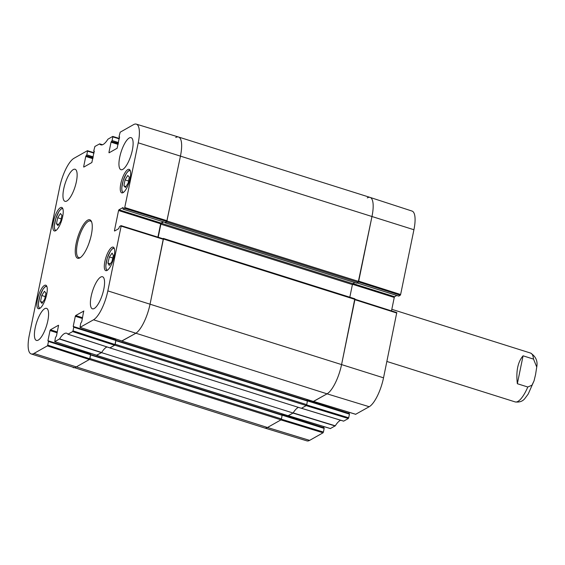 <?xml version="1.0" encoding="UTF-8"?>
<svg xmlns="http://www.w3.org/2000/svg" width="565" height="565" viewBox="0 0 565 565"><rect width="100%" height="100%" fill="white"/><g stroke="black" fill="none" stroke-linecap="round" stroke-linejoin="round"><path stroke-width="0.85" d="M175.75 137.507A25.609 7.959 107.5 0 1 178.533 137.013A25.609 7.959 107.5 0 1 180.468 156.004L166.654 221.981L358.189 282.373L371.996 216.395A25.609 7.959 -72.5 0 0 370.068 197.404A25.609 7.959 107.5 0 1 371.996 216.395L358.704 281.158L400.627 294.506L413.926 229.743A25.206 7.832 -72.5 0 0 412.047 211.07L370.089 197.411A25.609 7.959 107.5 0 0 367.278 197.898M358.189 282.373L356.649 283.157M354.764 282.592L352.871 283.658L352.412 284.576L349.82 297.211M313.363 401.44L327.057 393.833A25.609 7.959 -72.5 0 0 341.599 364.467L354.813 298.821M307.106 399.504L306.901 400.529M115.952 340.349L307.445 400.698L306.746 404.646L115.218 344.255L114.759 345.173L109.9 347.92L301.435 408.311L306.294 405.564L306.746 404.646M330.391 428.545L335.278 425.812L293.164 412.895A20.806 6.462 -72.5 0 1 298.49 407.379A20.806 6.462 -72.5 0 0 293.094 413.022L101.559 352.631L96.53 355.244M288.086 415.713L293.094 413.022M281.829 413.785L281.617 414.809M90.668 354.622L282.168 414.978L281.462 418.926L89.934 358.535L89.482 359.453L75.936 367.102A25.609 7.959 107.5 0 1 73.146 367.596A25.609 7.959 -72.5 0 0 75.936 367.102L89.355 359.517L89.722 358.782L47.721 345.137L47.354 345.872L33.935 353.457A25.206 7.832 107.5 0 1 31.167 353.93A25.206 7.832 107.5 0 1 29.288 335.257L59.685 187.177A25.206 7.832 107.5 0 1 74.001 158.278L87.42 150.693L87.54 151.159L94.002 153.129M31.167 353.93L264.674 427.988A25.609 7.959 -72.5 0 0 267.464 427.493L281.01 419.844L281.462 418.926M162.833 238.684L163.363 238.416L163.426 239.009L150.071 304.076A25.609 7.959 107.5 0 1 135.529 333.442L121.807 340.963M158.2 237.236L160.884 224.185L161.336 223.267L163.638 221.967M165.065 222.377L165.157 222.808L166.654 221.981M89.934 358.535L90.577 354.601M90.139 354.156L90.329 353.231M101.559 352.631A20.806 6.462 107.5 0 1 107.039 346.959A20.806 6.462 107.5 0 0 101.636 352.504L59.593 338.887L54.748 341.67L55.455 337.538L56.486 335.9L58.569 325.299M73.005 330.857L73.754 327.199L115.832 340.469L115.006 344.509L73.005 330.857L72.638 331.591L67.906 334.19L109.9 347.892A20.806 6.462 107.5 0 1 109.9 347.92M115.218 344.255L115.853 340.321M115.422 339.876L115.613 338.951M523.077 355.816L533.522 359.107L536.736 367.031L535.556 374.602L534.066 380.796L531.983 385.189L527.795 387.011L517.349 383.72C515.894 371.254 517.801 361.953 523.077 355.816L517.349 383.72M358.493 281.935L400.267 295.241L400.627 294.506M400.267 295.241L398.791 296.074L357.165 282.952M396.8 295.481L394.617 296.717L352.991 283.588M352.496 284.28L394.257 297.451L394.617 296.717M394.257 297.451L391.496 310.898M355.675 414.272L369.213 406.722A25.206 7.832 -72.5 0 0 383.529 377.823L396.771 312.579L354.975 299.302M349.128 412.302L348.909 413.375L306.979 400.154M307.501 400.903L349.445 414.131L349.396 413.651L307.367 400.437M349.445 414.131L348.69 417.789L306.668 404.936M301.392 408.255L343.633 421.144L348.33 418.524L348.69 417.789M335.278 425.812A21.216 6.589 107.5 0 1 340.695 420.254M323.844 426.582L323.625 427.649L281.695 414.428M282.225 415.183L324.162 428.404L324.112 427.931L282.083 414.71M324.162 428.404L323.413 432.063L281.384 419.216M323.046 432.797L280.89 419.908L267.464 427.493A25.609 7.959 107.5 0 1 264.695 427.995L306.901 440.87A25.206 7.832 -72.5 0 0 309.62 440.382L323.046 432.797L323.413 432.063M281.688 414.83L282.112 414.964M335.137 425.975L293.023 413.057L288.284 415.706M348.33 418.524L306.173 405.635L301.435 408.283L343.633 421.144M306.972 400.55L307.388 400.684M396.821 313.052L354.898 299.704L341.599 364.467A25.609 7.959 107.5 0 1 327.057 393.833L313.568 401.433M67.906 334.19A21.216 6.589 -72.5 0 0 66.67 333.23A21.216 6.589 -72.5 0 0 59.593 338.887M115.465 338.901L115.295 339.713L73.217 326.443L73.754 327.199M73.217 326.443L75.307 316.273L82.398 318.512M82.568 317.714L75.668 315.538L75.307 316.273M75.668 315.538L83.853 311.025M115.055 230.753L114.448 230.562L114.568 231.029L118.664 228.712L119.54 226.501L121.016 225.668L121.136 226.127L107.837 290.89A25.206 7.832 107.5 0 1 93.529 319.797L80.032 327.389L80.739 323.258L81.763 321.619L83.733 310.983M114.448 230.562L118.565 210.519L160.644 223.789L161.004 223.055L118.925 209.785L118.565 210.519M118.925 209.785L123.142 207.51M123.106 209.149L124.575 208.315L166.809 221.501L165.185 222.419L123.036 209.163L123.022 207.475M119.611 137.196L119.053 136.596L120.168 132.203L133.587 124.618A25.206 7.832 107.5 0 1 136.313 124.13A25.206 7.832 107.5 0 1 138.234 142.818L124.575 208.315M119.173 137.055L119.589 136.928M109.554 152.536L108.953 152.345L109.073 152.811L117.139 148.256L119.469 136.885M108.953 152.345L111.044 142.175L118.142 144.414M118.304 143.616L111.404 141.441L111.044 142.175M111.404 141.441L118.353 143.369M118.516 142.571L112.068 140.537L111.708 141.271M112.068 140.537L112.823 136.878L119.279 138.856M93.818 151.349L94.327 151.505L93.769 150.869L94.885 146.476L99.617 143.884A21.216 6.589 -72.5 0 0 100.888 144.852A21.216 6.589 -72.5 0 0 107.936 139.188L112.703 136.419L112.823 136.878M93.889 151.335L94.313 151.201M84.27 166.816L83.669 166.626L83.79 167.085L91.855 162.529L94.193 151.166M83.669 166.626L85.76 156.456L92.858 158.694M93.02 157.896L86.12 155.721L85.76 156.456M86.12 155.721L93.07 157.649M93.239 156.851L86.791 154.817L86.424 155.552M86.791 154.817L87.54 151.159M47.721 345.137L48.47 341.479L90.548 354.749L90.499 354.269L48.477 341.055M90.181 353.182L90.012 353.994L47.933 340.723L48.47 341.479M47.933 340.723L50.024 330.553L57.121 332.792M57.284 331.994L50.384 329.819L50.024 330.553M50.384 329.819L58.449 325.263M62.673 216.572A12.324 3.828 107.5 0 1 54.332 230.944A12.324 3.828 107.5 0 1 54.381 218.034A12.324 3.828 107.5 0 1 61.74 207.433A12.324 3.828 107.5 0 1 62.673 216.572M130.091 178.491A12.324 3.828 107.5 0 1 121.75 192.863A12.324 3.828 107.5 0 1 121.8 179.96A12.324 3.828 107.5 0 1 129.159 169.359A12.324 3.828 107.5 0 1 130.091 178.491M114.123 256.27A12.324 3.828 107.5 0 1 105.782 270.642A12.324 3.828 107.5 0 1 105.839 257.739A12.324 3.828 107.5 0 1 113.198 247.131A12.324 3.828 107.5 0 1 114.123 256.27M46.704 294.344A12.324 3.828 107.5 0 1 38.364 308.716A12.324 3.828 107.5 0 1 38.42 295.813A12.324 3.828 107.5 0 1 45.779 285.205A12.324 3.828 107.5 0 1 46.704 294.344M76.367 181.725A16.809 5.219 107.5 0 1 64.996 201.324A16.809 5.219 107.5 0 1 65.067 183.724A16.809 5.219 107.5 0 1 75.103 169.267A16.809 5.219 107.5 0 1 76.367 181.725M132.351 150.106A16.809 5.219 107.5 0 1 120.974 169.705A16.809 5.219 107.5 0 1 121.051 152.112A16.809 5.219 107.5 0 1 131.08 137.648A16.809 5.219 107.5 0 1 132.351 150.106M103.798 289.209A16.809 5.219 107.5 0 1 92.42 308.808A16.809 5.219 107.5 0 1 92.498 291.208A16.809 5.219 107.5 0 1 102.526 276.751A16.809 5.219 107.5 0 1 103.798 289.209M47.813 320.828A16.809 5.219 107.5 0 1 36.443 340.42A16.809 5.219 107.5 0 1 36.513 322.827A16.809 5.219 107.5 0 1 46.549 308.363A16.809 5.219 107.5 0 1 47.813 320.828M76.176 243.317A20.171 6.264 -72.5 0 0 79.983 257.831A20.171 6.264 -72.5 0 0 89.736 240.923A20.171 6.264 -72.5 0 0 91.445 221.473A20.171 6.264 -72.5 0 0 83.874 224.03A20.171 6.264 -72.5 0 0 76.176 243.317M44.473 291.286L45.942 293.157L44.706 299.189L41.965 303.405L40.496 301.533L41.739 295.502L44.473 291.286M41.739 295.502L45.235 296.604M40.496 301.533L42.721 302.233M129.329 177.085L128.177 183.067L125.465 187.46L123.883 185.857L125.035 179.875L127.747 175.482L129.329 177.085M125.035 179.875L128.58 180.991M123.883 185.857L126.037 186.535M61.917 215.314L60.681 221.346L57.962 225.59L56.458 223.775L57.701 217.744L60.42 213.499L61.917 215.314M57.701 217.744L61.197 218.846M56.458 223.775L58.682 224.475M109.377 256.927L112.096 253.12L113.388 255.465L111.934 261.595L109.207 265.409L107.922 263.057L109.377 256.927L112.788 258M107.922 263.057L110.345 263.82M96.7 355.265L101.636 352.504M90.548 354.749L89.722 358.782M166.809 221.501L180.468 156.004A25.609 7.959 -72.5 0 0 178.512 137.005L136.313 124.13M123.036 209.163L165.185 222.419M163.193 221.819L161.004 223.055M160.644 223.789L157.903 237.145M121.984 340.985L135.529 333.442A25.609 7.959 -72.5 0 0 150.071 304.076L163.313 238.833L121.136 225.703M115.832 340.469L115.783 339.996L73.754 326.775M67.941 334.219L109.9 347.892L114.639 345.243L115.006 344.509M80.527 257.471A19.21 5.968 107.5 0 1 78.86 257.633A19.21 5.968 107.5 0 1 77.412 243.388A19.21 5.968 107.5 0 1 90.407 220.993A19.21 5.968 107.5 0 1 91.685 222.08M90.301 239.03A19.21 5.968 -72.5 0 0 89.115 242.795M358.641 281.455L167.113 221.063M138.234 142.818L413.926 229.743M163.426 239.009L354.954 299.401M107.837 290.89L383.529 377.823M352.871 283.658L161.336 223.267M352.412 284.576L160.884 224.185M356.741 283.185L165.213 222.794M288.235 415.762L96.7 355.371M89.482 359.453L281.01 419.844M282.203 415.332L90.668 354.94M114.759 345.173L306.294 405.564M313.511 401.482L121.984 341.091M93.529 319.797L327.057 393.833L369.213 406.722M307.48 401.058L115.952 340.667M33.935 353.457L267.464 427.493L309.62 440.382M533.522 359.107A25.609 7.959 -72.5 0 0 530.535 353.054C535.825 356.444 537.887 361.099 536.736 367.031M534.066 380.796L528.218 394.024L525.047 398.283C522.816 401.298 519.518 402.506 515.132 401.906A25.609 7.959 -72.5 0 0 517.921 401.411A25.609 7.959 -72.5 0 0 527.795 387.011M330.511 428.581L288.355 415.692M343.704 421.137L301.498 408.269M355.795 414.307L313.639 401.418M40.108 308.215A11.364 3.531 107.5 0 1 39.861 296.265A11.364 3.531 107.5 0 1 46.916 286.617M123.488 192.368A11.364 3.531 107.5 0 1 122.697 192.001A11.364 3.531 107.5 0 1 123.693 179.091A11.364 3.531 107.5 0 1 130.303 170.764M56.069 230.442A11.364 3.531 107.5 0 1 55.186 229.969A11.364 3.531 107.5 0 1 56.345 216.981A11.364 3.531 107.5 0 1 62.885 208.838M107.527 270.141A11.364 3.531 107.5 0 1 107.279 258.191A11.364 3.531 107.5 0 1 114.335 248.544M59.445 339.042L101.488 352.666M109.97 347.878L68.012 334.205M99.617 143.884L102.491 144.76M119.363 138.453L112.823 136.455M96.82 355.3L54.819 341.656M47.354 345.872L89.355 359.517M72.638 331.591L114.639 345.243M122.104 341.027L80.103 327.382M121.136 226.127L163.363 239.313M167.169 220.767L124.943 207.581M94.08 152.734L87.54 150.728M354.898 298.807L163.363 238.416M356.692 283.199L165.157 222.808M96.615 355.385L288.143 415.776M121.899 341.112L313.427 401.503M115.917 340.307L307.445 400.698M282.168 414.978L90.633 354.587M178.533 137.013L370.068 197.404M530.535 353.054L391.82 309.316M515.132 401.906L386.884 361.466M357.129 282.973L398.72 296.088M396.778 312.579L354.982 299.266M313.596 401.44L355.724 414.322M307.318 400.387L349.396 413.651M282.034 414.661L324.112 427.931M288.312 415.72L330.44 428.595M46.648 285.996L45.172 286.674L43.039 289.16L39.811 296.335L38.392 303.808L38.575 306.668L39.529 308.575M130.028 170.143L128.552 170.821L126.419 173.307L123.191 180.482L121.772 187.954L121.962 190.815L122.916 192.722M62.616 208.217L61.133 208.895L59 211.381L55.773 218.556L54.353 226.028L54.544 228.889L55.497 230.795M114.066 247.922L112.59 248.6L110.45 251.079L107.23 258.262L105.803 265.727L105.994 268.594L106.947 270.494M102.519 144.746L99.581 143.856M54.748 341.67L96.749 355.314M90.499 354.269L48.421 341.006M115.783 339.996L73.704 326.725M80.032 327.389L122.033 341.034M163.313 238.833L121.087 225.654M119.611 137.231L119.102 137.069"/></g></svg>
